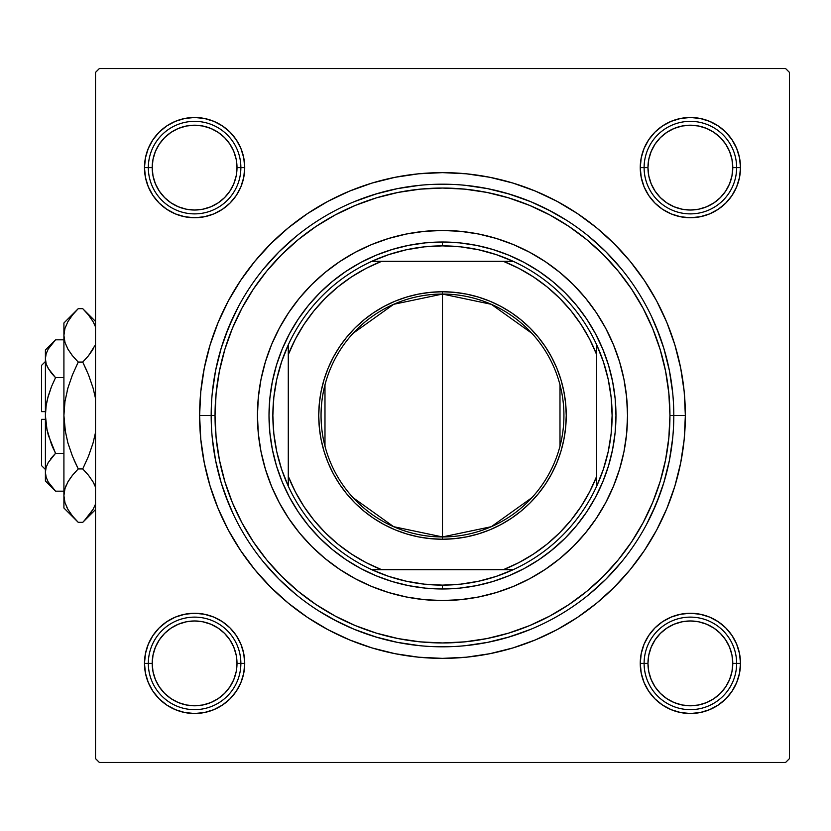 <?xml version="1.0" encoding="UTF-8"?>
<svg xmlns="http://www.w3.org/2000/svg" width="831" height="831" viewBox="0 0 831 831"><rect width="100%" height="100%" fill="white"/><g stroke="black" fill="none" stroke-linecap="round" stroke-linejoin="round"><path stroke-width="1.25" d="M725.806 203.055L732.038 195.462L725.806 203.055L732.038 195.462L736.671 186.788L739.528 177.387L740.494 167.613A50.12 50.12 0 0 1 690.374 217.732A50.12 50.12 0 0 1 640.254 167.613L644.108 167.613L640.254 167.613L641.22 177.387L644.067 186.788L648.699 195.462L654.932 203.055L662.525 209.287L671.199 213.92L680.599 216.766L690.374 217.732L700.149 216.766L709.549 213.92L718.213 209.287L725.806 203.055L732.038 195.462L736.671 186.788L739.528 177.387L740.494 167.613L736.63 167.613L740.494 167.613L739.528 157.838L736.671 148.437L732.038 139.774L725.806 132.171L718.213 125.938L709.549 121.316L700.149 118.459L690.374 117.493L680.599 118.459L671.199 121.316L662.525 125.938L654.932 132.171L648.699 139.774L644.067 148.437L641.22 157.838L640.254 167.613A50.12 50.12 0 0 1 690.374 117.493A50.12 50.12 0 0 1 740.494 167.613L739.528 157.838M732.038 691.226L736.671 682.563L732.038 691.226L736.671 682.563L739.528 673.162L740.494 663.387A50.12 50.12 0 0 1 690.374 713.507A50.12 50.12 0 0 1 640.254 663.387L644.108 663.387L640.254 663.387L641.22 673.162L644.067 682.563L648.699 691.226L654.932 698.829L662.525 705.062L671.199 709.684L680.599 712.541L690.374 713.507L700.149 712.541L709.549 709.684L718.213 705.062L725.806 698.829L732.038 691.226L736.671 682.563L739.528 673.162L740.494 663.387L736.63 663.387L740.494 663.387L739.528 653.613L736.671 644.212L732.038 635.538L725.806 627.945L718.213 621.713L709.549 617.08L700.149 614.234L690.374 613.268L680.599 614.234L671.199 617.08L662.525 621.713L654.932 627.945L648.699 635.538L644.067 644.212L641.22 653.613L640.254 663.387A50.12 50.12 0 0 1 690.374 613.268A50.12 50.12 0 0 1 740.494 663.387L739.528 653.613L736.671 644.212L732.038 635.538L725.806 627.945M244.719 663.387L240.865 663.387L244.719 663.387L243.753 653.613L240.907 644.212L236.274 635.538L230.042 627.945L222.448 621.713L213.775 617.08L204.374 614.234L194.599 613.268L184.825 614.234L175.424 617.08L166.761 621.713L159.157 627.945L152.925 635.538L148.302 644.212L145.446 653.613L144.48 663.387A50.12 50.12 0 0 1 194.599 613.268A50.12 50.12 0 0 1 244.719 663.387A50.12 50.12 0 0 1 194.599 713.507A50.12 50.12 0 0 1 144.48 663.387L145.446 673.162L148.302 682.563L152.925 691.226L159.157 698.829L166.761 705.062L175.424 709.684L184.825 712.541L194.599 713.507L204.374 712.541L213.775 709.684L222.448 705.062L230.042 698.829L236.274 691.226L240.907 682.563L243.753 673.162L244.719 663.387M159.157 627.945L152.925 635.538L159.157 627.945L152.925 635.538L148.302 644.212L145.446 653.613L144.48 663.387L148.334 663.387L144.48 663.387L145.446 673.162M244.719 167.613L240.865 167.613L244.719 167.613L243.753 157.838L240.907 148.437L236.274 139.774L230.042 132.171L222.448 125.938L213.775 121.316L204.374 118.459L194.599 117.493L184.825 118.459L175.424 121.316L166.761 125.938L159.157 132.171L152.925 139.774L148.302 148.437L145.446 157.838L144.48 167.613A50.12 50.12 0 0 1 194.599 117.493A50.12 50.12 0 0 1 244.719 167.613A50.12 50.12 0 0 1 194.599 217.732A50.12 50.12 0 0 1 144.48 167.613L145.446 177.387L148.302 186.788L152.925 195.462L159.157 203.055L166.761 209.287L175.424 213.92L184.825 216.766L194.599 217.732L204.374 216.766L213.775 213.92L222.448 209.287L230.042 203.055L236.274 195.462L240.907 186.788L243.753 177.387L244.719 167.613M152.925 139.774L148.302 148.437L152.925 139.774L148.302 148.437L145.446 157.838L144.48 167.613L148.334 167.613L144.48 167.613L145.446 177.387L148.302 186.788L152.925 195.462L159.157 203.055M327.996 201.299L349.539 191.109L327.996 201.299L307.553 213.557L288.409 227.756L270.75 243.763L254.743 261.422L240.543 280.566L228.286 301.009L218.096 322.553L213.442 334.696L218.096 322.553L210.066 345L204.281 368.123L200.78 391.692L199.606 415.5L211.178 415.5L199.606 415.5A242.87 242.87 0 0 1 442.487 172.63A242.87 242.87 0 0 1 685.357 415.5L673.796 415.5L685.357 415.5L684.193 391.692L680.693 368.123L674.907 345L666.878 322.553L656.687 301.009L666.878 322.553L671.521 334.696L666.878 322.553M785.596 68.537L99.377 68.537L785.596 68.537L789.45 72.39L789.45 758.61L789.45 72.39L785.596 68.537M95.523 758.61L95.523 72.39L99.377 68.537L95.523 72.39L95.523 758.61L99.377 762.463L95.523 758.61M785.596 762.463L99.377 762.463L785.596 762.463L789.45 758.61L785.596 762.463M224.962 494.154L233.314 514.254M318.543 610.806L337.583 621.65M357.423 630.604L378.022 637.647M506.952 637.647L527.55 630.604M651.66 514.254L660.011 494.154M660.011 336.846L651.66 316.746M566.42 220.194L547.39 209.35M527.55 200.396L506.952 193.353M378.022 193.353L357.423 200.396M233.314 316.746L224.962 336.846M556.978 629.701L535.434 639.891L556.978 629.701L577.42 617.443L596.565 603.244L614.223 587.237L630.23 569.578L644.43 550.434L656.687 529.991L666.878 508.447L674.907 486L680.693 462.877L684.193 439.308L685.357 415.5A242.87 242.87 0 0 1 442.487 658.37A242.87 242.87 0 0 1 199.606 415.5L200.78 439.308L204.281 462.877L210.066 486L218.096 508.447L228.286 529.991L218.096 508.447L213.442 496.304L218.096 508.447M535.434 639.891L512.987 647.92L535.434 639.891L512.987 647.92L489.864 653.706L466.295 657.207L442.487 658.37L418.679 657.207L395.099 653.706L371.987 647.92L349.539 639.891L371.987 647.92L349.539 639.891L327.996 629.701L307.553 617.443L288.409 603.244L270.75 587.237L254.743 569.578L240.543 550.434L228.286 529.991M349.539 191.109L371.987 183.08L349.539 191.109L371.987 183.08L395.099 177.294L418.679 173.793L442.487 172.63L466.295 173.793L489.864 177.294L512.987 183.08L535.434 191.109L512.987 183.08L535.434 191.109L556.978 201.299L577.42 213.557L596.565 227.756L614.223 243.763L630.23 261.422L644.43 280.566L656.687 301.009M736.671 148.437L732.038 139.774M718.213 125.938L709.549 121.316L718.213 125.938L709.549 121.316L700.149 118.459L690.374 117.493L680.599 118.459L671.199 121.316L662.525 125.938L654.932 132.171M644.067 186.788L648.699 195.462L644.067 186.788L648.699 195.462L654.932 203.055L662.525 209.287L671.199 213.92M700.149 216.766L709.549 213.92L700.149 216.766L709.549 213.92L718.213 209.287M243.753 157.838L240.907 148.437L243.753 157.838L240.907 148.437L236.274 139.774M230.042 132.171L222.448 125.938L230.042 132.171L222.448 125.938L213.775 121.316L204.374 118.459L194.599 117.493L184.825 118.459M175.424 121.316L166.761 125.938M213.775 213.92L222.448 209.287L213.775 213.92L222.448 209.287L230.042 203.055L236.274 195.462L240.907 186.788M240.907 644.212L236.274 635.538L240.907 644.212L236.274 635.538L230.042 627.945L222.448 621.713L213.775 617.08M184.825 614.234L175.424 617.08L184.825 614.234L175.424 617.08L166.761 621.713M148.302 682.563L152.925 691.226M166.761 705.062L175.424 709.684L166.761 705.062L175.424 709.684L184.825 712.541L194.599 713.507L204.374 712.541L213.775 709.684L222.448 705.062L230.042 698.829M671.199 617.08L662.525 621.713L671.199 617.08L662.525 621.713L654.932 627.945L648.699 635.538L644.067 644.212M641.22 673.162L644.067 682.563L641.22 673.162L644.067 682.563L648.699 691.226M654.932 698.829L662.525 705.062L654.932 698.829L662.525 705.062L671.199 709.684L680.599 712.541L690.374 713.507L700.149 712.541M709.549 709.684L718.213 705.062M144.48 167.613L145.446 177.387L148.302 186.788L152.925 195.462L148.302 186.788L145.446 177.387L144.48 167.613L145.446 157.838L144.48 167.613M222.448 209.287L230.042 203.055L236.274 195.462L230.042 203.055L222.448 209.287M222.448 125.938L213.775 121.316L204.374 118.459L194.599 117.493L204.374 118.459L213.775 121.316L222.448 125.938M148.302 148.437L145.446 157.838L148.302 148.437M175.424 709.684L184.825 712.541L194.599 713.507L204.374 712.541L213.775 709.684L222.448 705.062L213.775 709.684L204.374 712.541L194.599 713.507L184.825 712.541L175.424 709.684M236.274 635.538L230.042 627.945L222.448 621.713L230.042 627.945L236.274 635.538M152.925 635.538L148.302 644.212L145.446 653.613L144.48 663.387L145.446 653.613L148.302 644.212L152.925 635.538M662.525 705.062L671.199 709.684L680.599 712.541L690.374 713.507L680.599 712.541L671.199 709.684L662.525 705.062M736.671 682.563L739.528 673.162L740.494 663.387L739.528 653.613L736.671 644.212L732.038 635.538L736.671 644.212L739.528 653.613L740.494 663.387L739.528 673.162L736.671 682.563M662.525 621.713L654.932 627.945L648.699 635.538L654.932 627.945L662.525 621.713M648.699 195.462L654.932 203.055L662.525 209.287L654.932 203.055L648.699 195.462M732.038 195.462L736.671 186.788L739.528 177.387L740.494 167.613L739.528 177.387L736.671 186.788L732.038 195.462M709.549 121.316L700.149 118.459L690.374 117.493L680.599 118.459L671.199 121.316L662.525 125.938L671.199 121.316L680.599 118.459L690.374 117.493L700.149 118.459L709.549 121.316M613.434 344.657A185.043 185.043 0 0 0 596.367 312.716L605.685 328.266L613.444 344.688L619.562 361.786L623.977 379.403L626.647 397.363L627.53 415.5L626.647 433.637L623.977 451.597L619.562 469.214L613.444 486.312L605.685 502.734L596.346 518.305L585.533 532.889L573.338 546.351L559.876 558.546L545.292 569.36L529.721 578.698L513.298 586.457L496.2 592.576L478.583 596.99L460.623 599.66L442.487 600.543L424.35 599.66L406.39 596.99L388.773 592.576L371.675 586.457L355.252 578.698L339.682 569.36L325.098 558.546L311.635 546.351L299.44 532.889L288.627 518.305L279.289 502.734L271.529 486.312L265.411 469.214L260.996 451.597L258.327 433.637L257.444 415.5L258.327 397.363L260.996 379.403L265.411 361.786L271.529 344.688A185.043 185.043 0 0 0 257.444 415.5A185.043 185.043 0 0 1 442.487 230.457A185.043 185.043 0 0 1 627.53 415.5A185.043 185.043 0 0 0 613.465 344.72M596.336 312.674A185.043 185.043 0 0 0 545.313 261.651L559.876 272.454L573.338 284.649L585.533 298.111L596.346 312.695M545.271 261.62A185.043 185.043 0 0 0 513.329 244.553M513.267 244.522A185.043 185.043 0 0 0 371.706 244.522M371.644 244.553A185.043 185.043 0 0 0 339.702 261.62M271.529 344.688L279.289 328.266L288.627 312.695L299.44 298.111L311.635 284.649L325.098 272.454L339.682 261.64A185.043 185.043 0 0 0 288.637 312.674M288.606 312.716A185.043 185.043 0 0 0 271.54 344.657M673.796 415.5L669.942 415.5A227.455 227.455 0 0 1 442.487 642.955A227.455 227.455 0 0 1 215.032 415.5L211.178 415.5A231.309 231.309 0 0 0 442.487 646.809A231.309 231.309 0 0 0 673.796 415.5A231.309 231.309 0 0 1 442.487 646.809A231.309 231.309 0 0 1 211.178 415.5A231.309 231.309 0 0 1 442.487 184.191A231.309 231.309 0 0 1 673.796 415.5A231.309 231.309 0 0 0 442.487 184.191A231.309 231.309 0 0 0 211.178 415.5L215.032 415.5L216.122 437.792L219.405 459.875L224.827 481.523L232.348 502.547L241.894 522.72L253.362 541.864L266.658 559.793L281.647 576.33L298.194 591.329L316.123 604.625L335.267 616.093L355.439 625.639L376.464 633.16L398.111 638.582L420.195 641.854L442.487 642.955L464.778 641.854L486.862 638.582L508.51 633.16L529.534 625.639L549.707 616.093L568.851 604.625L586.779 591.329L603.316 576.33L618.306 559.793L631.612 541.864L643.08 522.72L652.626 502.547L660.146 481.523L665.569 459.875L668.841 437.792L669.942 415.5L668.841 393.208L665.569 371.125L660.146 349.477L652.626 328.453L643.08 308.28L631.612 289.136L618.306 271.207L603.316 254.67L586.779 239.671L568.851 226.375L549.707 214.907L529.534 205.361L508.51 197.84L486.862 192.418L464.778 189.146L442.487 188.045L420.195 189.146L398.111 192.418L376.464 197.84L355.439 205.361L335.267 214.907L316.123 226.375L298.194 239.671L281.647 254.67L266.658 271.207L253.362 289.136L241.894 308.28L232.348 328.453L224.827 349.477L219.405 371.125L216.122 393.208L215.032 415.5A227.455 227.455 0 0 1 442.487 188.045A227.455 227.455 0 0 1 669.942 415.5L673.796 415.5M212.289 438.176L215.624 460.623L221.139 482.645L228.785 504.022M263.687 562.244L278.925 579.062L295.743 594.3M333.449 619.5L353.964 629.202L375.342 636.847L397.363 642.363L419.811 645.697M465.163 645.697L487.61 642.363L509.632 636.847L531.009 629.202M589.231 594.3L606.048 579.062L621.287 562.244M646.487 524.538L656.189 504.022L663.834 482.645L669.35 460.623L672.684 438.176M672.684 392.824L669.35 370.377L663.834 348.355L656.189 326.978M621.287 268.756L606.048 251.938L589.231 236.7M551.524 211.5L531.009 201.798L509.632 194.153L487.61 188.637L465.163 185.303M419.811 185.303L397.363 188.637L375.342 194.153L353.964 201.798M295.743 236.7L278.925 251.938L263.687 268.756M238.487 306.462L228.785 326.978L221.139 348.355L215.624 370.377L212.289 392.824M552.542 549.603L538.872 559.741L524.268 568.497L508.873 575.779L492.845 581.513L476.329 585.647L459.491 588.151L442.487 588.982L425.482 588.151L408.644 585.647L392.128 581.513L376.1 575.779L360.706 568.497L346.101 559.741L332.431 549.603L319.821 538.166L308.384 525.556L298.246 511.886L289.489 497.281L282.208 481.887L276.474 465.859L272.339 449.342L269.836 432.504L269.005 415.5L269.836 398.496L272.339 381.658L276.474 365.141L282.208 349.113L289.489 333.719L298.246 319.114L308.384 305.444L319.821 292.834L332.431 281.397L346.101 271.259L360.706 262.503L376.1 255.221L392.128 249.487L408.644 245.353L425.482 242.849L442.487 242.018L459.491 242.849L476.329 245.353L492.845 249.487L508.873 255.221L524.268 262.503L538.872 271.259L552.542 281.397L565.153 292.834L576.589 305.444L586.728 319.114L595.484 333.719L602.766 349.113L608.5 365.141L612.634 381.658L615.137 398.496L615.968 415.5L615.137 432.504L612.634 449.342L608.5 465.859L602.766 481.887L595.484 497.281L586.728 511.886L576.589 525.556L565.153 538.166L550.33 551.389M308.384 525.556L306.597 523.343M332.431 281.397L334.644 279.611M576.589 305.444L578.376 307.657M339.682 261.64L355.252 252.302L371.675 244.543L388.773 238.424L406.39 234.01L424.35 231.34L442.487 230.457L460.623 231.34L478.583 234.01L496.2 238.424L513.298 244.543L529.721 252.302L545.292 261.64M613.465 486.28A185.043 185.043 0 0 0 627.53 415.5A185.043 185.043 0 0 1 442.487 600.543A185.043 185.043 0 0 1 257.444 415.5A185.043 185.043 0 0 0 271.508 486.28M271.54 486.343A185.043 185.043 0 0 0 288.606 518.284M288.637 518.326A185.043 185.043 0 0 0 339.661 569.349M339.702 569.38A185.043 185.043 0 0 0 371.644 586.447M371.706 586.478A185.043 185.043 0 0 0 513.267 586.478M513.329 586.447A185.043 185.043 0 0 0 545.271 569.38M545.313 569.349A185.043 185.043 0 0 0 596.336 518.326M596.367 518.284A185.043 185.043 0 0 0 613.434 486.343M692.524 613.32L697.427 613.766M702.257 614.701L704.356 615.262M711.523 617.952L715.875 620.248L711.523 617.952M719.978 622.949L721.672 624.247L719.978 622.949M721.713 624.278L723.801 626.044M727.302 629.503L728.714 631.113M728.735 631.134L730.449 633.284M733.202 637.356L734.272 639.205M734.292 639.247L735.549 641.688M737.461 646.217L738.146 648.242M738.157 648.273L738.915 650.912L738.157 648.273M739.902 655.732L740.182 657.851L739.902 655.732M740.182 657.882L740.411 660.624M740.442 665.548L739.995 670.44M739.06 675.271L738.51 677.338M738.499 677.369L737.658 679.987L738.499 677.358M735.809 684.536L734.864 686.458L735.809 684.536M734.843 686.489L733.513 688.889L734.843 686.489M729.514 694.695L730.802 693.002L729.514 694.685M729.483 694.726L727.707 696.814M724.258 700.315L722.648 701.728M722.627 701.748L720.467 703.462M716.395 706.215L714.556 707.285M714.504 707.306L712.074 708.563M707.545 710.474L705.519 711.159M705.477 711.17L702.849 711.928L705.477 711.17M695.9 713.195L693.137 713.424M688.213 713.455L683.321 713.008M678.491 712.074L676.424 711.523M676.392 711.513L673.775 710.671L676.392 711.513M669.215 708.822L664.873 706.527L669.215 708.822M660.759 703.826L659.076 702.527L660.759 703.826M659.025 702.496L656.937 700.72M653.446 697.271L650.299 693.48M647.546 689.408L646.476 687.569M646.445 687.517L645.199 685.087M643.287 680.558L642.602 678.532M642.592 678.501L641.833 675.863L642.592 678.501M640.566 668.913L640.327 666.15M640.306 661.227L640.753 656.334M641.688 651.504L642.249 649.406M644.939 642.238L645.884 640.317L644.939 642.228M645.895 640.286L647.235 637.886L645.895 640.286M649.935 633.773L651.234 632.09L649.935 633.773M651.265 632.038L653.031 629.96M656.49 626.46L658.1 625.047M658.121 625.026L660.271 623.312M664.343 620.56L666.192 619.49M666.233 619.459L668.675 618.212M673.203 616.301L675.26 615.605M684.848 613.579L687.611 613.34M683.321 117.992L688.213 117.545M693.137 117.576L695.869 117.794M702.849 119.072L705.477 119.83L702.849 119.072M705.519 119.841L707.545 120.526L705.519 119.841M712.074 122.437L714.504 123.694L712.074 122.437M714.556 123.715L716.395 124.785M720.467 127.538L722.627 129.252M722.648 129.272L724.258 130.685M727.707 134.186L729.483 136.274M729.514 136.315L730.802 137.998M733.513 142.111L734.843 144.511M734.864 144.542L735.809 146.464L734.864 144.542M738.499 153.642L739.06 155.729M739.995 160.56L740.442 165.452M740.411 170.376L740.182 173.118M738.915 180.088L738.157 182.727L738.915 180.088M738.146 182.758L737.461 184.783L738.146 182.758M735.549 189.312L734.292 191.753L735.549 189.312M734.272 191.795L733.202 193.633M730.449 197.716L728.735 199.866M728.714 199.887L727.302 201.497M723.801 204.956L721.713 206.722M721.672 206.753L719.978 208.051M715.875 210.752L713.445 212.102M702.257 216.299L704.356 215.738M697.427 217.234L692.524 217.68M687.611 217.66L684.848 217.421M677.899 216.153L673.203 214.699L677.899 216.153M668.675 212.788L666.233 211.541L668.675 212.788M666.192 211.51L664.343 210.44M660.271 207.688L658.121 205.974M658.1 205.953L656.49 204.54M653.031 201.04L651.265 198.962M651.234 198.91L649.935 197.227M647.235 193.114L645.895 190.715M644.939 188.762L645.884 190.683L644.939 188.772M642.249 181.594L641.688 179.496M640.753 174.666L640.306 169.773M640.327 164.85L640.566 162.087M641.833 155.137L642.592 152.499L641.833 155.137M642.602 152.468L643.287 150.442L642.602 152.468M647.546 141.592L646.445 143.483M650.299 137.52L653.446 133.729M656.937 130.28L659.025 128.504M659.076 128.473L660.759 127.174M664.873 124.473L667.303 123.123M673.775 120.329L676.392 119.487L673.775 120.329M676.403 119.477L678.491 118.926M201.653 713.008L196.76 713.455M191.836 713.424L189.104 713.206M182.124 711.928L179.486 711.17L182.124 711.928M179.454 711.159L177.429 710.474L179.454 711.159M172.9 708.563L170.469 707.306L172.9 708.563M170.417 707.285L168.579 706.215M164.496 703.462L162.346 701.748M162.325 701.728L160.715 700.315M157.256 696.814L155.49 694.726M155.459 694.685L154.161 693.002M151.46 688.889L150.131 686.489M150.11 686.458L149.165 684.536L150.11 686.458M146.474 677.358L145.913 675.271M144.978 670.44L144.532 665.548M144.563 660.624L144.781 657.882M146.059 650.912L146.817 648.273L146.059 650.912M146.827 648.242L147.513 646.217L146.827 648.242M149.424 641.688L150.681 639.247L149.424 641.688M150.702 639.205L151.772 637.367M154.524 633.284L156.238 631.134M156.259 631.113L157.672 629.503M161.172 626.044L163.26 624.278M163.302 624.247L164.985 622.949M169.098 620.248L171.498 618.908M171.529 618.898L173.45 617.952L171.529 618.898M180.618 615.262L182.716 614.701M187.546 613.766L192.439 613.32M197.363 613.34L200.126 613.579M207.075 614.847L211.77 616.301L207.075 614.847M218.74 619.469L216.299 618.212L218.73 619.459M218.782 619.49L220.62 620.56M224.702 623.312L226.853 625.026M226.873 625.047L228.483 626.46M231.942 629.96L233.708 632.038M233.74 632.09L235.038 633.773M237.739 637.886L239.068 640.286M240.034 642.238L239.089 640.317L240.034 642.228M241.894 646.788L242.725 649.406L241.894 646.788M242.735 649.416L243.286 651.504M244.221 656.334L244.667 661.227M244.636 666.15L244.407 668.913M243.14 675.863L241.686 680.558L243.14 675.863M237.427 689.408L238.518 687.517M234.674 693.48L231.527 697.271M228.026 700.72L225.939 702.496M225.897 702.527L224.214 703.826M220.101 706.527L217.701 707.856M217.67 707.877L215.748 708.822L217.67 707.877M211.199 710.671L208.581 711.513L211.199 710.671M208.571 711.523L206.483 712.074M192.439 217.68L187.546 217.234M182.716 216.299L180.618 215.738M173.45 213.048L171.529 212.102L173.45 213.048M171.498 212.092L169.098 210.752L171.498 212.092M164.985 208.051L163.302 206.753L164.985 208.051M163.26 206.722L161.172 204.956M157.672 201.497L156.259 199.887M156.238 199.866L154.524 197.716M151.772 193.644L150.702 191.795M150.681 191.753L149.424 189.312M147.513 184.783L146.827 182.758M146.817 182.727L146.059 180.088L146.817 182.727M145.072 175.268L144.791 173.149L145.072 175.268M144.781 173.118L144.563 170.376M144.532 165.452L144.978 160.56M145.913 155.729L146.464 153.662M146.474 153.631L147.305 151.013L146.474 153.642M149.165 146.464L150.11 144.542L149.165 146.464M150.131 144.511L151.46 142.111L150.131 144.511M155.459 136.305L154.161 137.998L155.459 136.315M155.49 136.274L157.256 134.186M160.715 130.685L162.325 129.272M162.346 129.252L164.496 127.538M168.579 124.785L170.417 123.715M170.469 123.694L172.9 122.437M177.429 120.526L179.454 119.841M179.486 119.83L182.124 119.072L179.486 119.83M186.944 118.085L189.063 117.805L186.944 118.085M189.084 117.805L191.836 117.576M196.76 117.545L201.653 117.992M206.483 118.926L208.55 119.477M208.581 119.487L211.199 120.329L208.581 119.487M215.748 122.178L217.67 123.123L215.748 122.178M217.701 123.144L220.101 124.473L217.701 123.144M228.026 130.28L225.897 128.473M231.527 133.729L234.674 137.52M237.427 141.592L238.497 143.431M238.518 143.483L239.775 145.913M241.686 150.442L242.382 152.499M244.407 162.087L244.636 164.85M244.667 169.773L244.221 174.666M243.286 179.496L242.735 181.563M242.725 181.594L241.894 184.212L242.725 181.594M240.034 188.762L239.089 190.683L240.034 188.772M239.068 190.715L237.739 193.114L239.068 190.715M235.038 197.227L233.74 198.91L235.038 197.227M233.708 198.962L231.942 201.04M228.483 204.54L226.873 205.953M226.853 205.974L224.702 207.688M220.631 210.44L218.782 211.51M218.73 211.541L216.299 212.788M211.77 214.699L209.713 215.395M200.126 217.421L197.363 217.66M736.63 663.387L732.776 663.387A42.402 42.402 0 0 1 690.374 705.789A42.402 42.402 0 0 1 647.962 663.387L644.108 663.387A46.266 46.266 0 0 0 690.374 709.653A46.266 46.266 0 0 0 736.63 663.387A46.266 46.266 0 0 1 690.374 709.653A46.266 46.266 0 0 1 644.108 663.387A46.266 46.266 0 0 1 690.374 617.121A46.266 46.266 0 0 1 736.63 663.387A46.266 46.266 0 0 0 690.374 617.121A46.266 46.266 0 0 0 644.108 663.387L647.962 663.387L648.782 655.108L651.192 647.162L655.108 639.828L660.385 633.399L666.815 628.122L674.149 624.206L682.095 621.796L690.374 620.975L698.642 621.796L706.599 624.206L713.933 628.122L720.363 633.399L725.629 639.828L729.556 647.162L731.966 655.108L732.776 663.387L731.966 671.656L729.556 679.613L725.629 686.946L720.363 693.376L713.933 698.642L706.599 702.569L698.642 704.979L690.374 705.789L682.095 704.979L674.149 702.569L666.815 698.642L660.385 693.376L655.108 686.946L651.192 679.613L648.782 671.656L647.962 663.387A42.402 42.402 0 0 1 690.374 620.975A42.402 42.402 0 0 1 732.776 663.387L736.63 663.387M725.629 686.946L720.363 693.376M666.815 698.642L660.385 693.376M655.108 639.828L660.385 633.399M713.933 628.122L720.363 633.399M240.865 663.387L237.001 663.387A42.402 42.402 0 0 1 194.599 705.789A42.402 42.402 0 0 1 152.198 663.387L148.334 663.387A46.266 46.266 0 0 0 194.599 709.653A46.266 46.266 0 0 0 240.865 663.387A46.266 46.266 0 0 1 194.599 709.653A46.266 46.266 0 0 1 148.334 663.387A46.266 46.266 0 0 1 194.599 617.121A46.266 46.266 0 0 1 240.865 663.387A46.266 46.266 0 0 0 194.599 617.121A46.266 46.266 0 0 0 148.334 663.387L152.198 663.387L153.008 671.656L155.418 679.613L159.344 686.946L164.611 693.376L171.041 698.642L178.374 702.569L186.331 704.979L194.599 705.789L202.868 704.979L210.825 702.569L218.158 698.642L224.588 693.376L229.855 686.946L233.781 679.613L236.191 671.656L237.001 663.387L236.191 655.108L233.781 647.162L229.855 639.828L224.588 633.399L218.158 628.122L210.825 624.206L202.868 621.796L194.599 620.975L186.331 621.796L178.374 624.206L171.041 628.122L164.611 633.399L159.344 639.828L155.418 647.162L153.008 655.108L152.198 663.387A42.402 42.402 0 0 1 194.599 620.975A42.402 42.402 0 0 1 237.001 663.387L240.865 663.387M159.344 686.946L164.611 693.376M218.158 698.642L224.588 693.376M229.855 639.828L224.588 633.399M171.041 628.122L164.611 633.399M644.108 167.613L647.962 167.613A42.402 42.402 0 0 1 690.374 125.211A42.402 42.402 0 0 1 732.776 167.613L736.63 167.613A46.266 46.266 0 0 0 690.374 121.347A46.266 46.266 0 0 0 644.108 167.613A46.266 46.266 0 0 1 690.374 121.347A46.266 46.266 0 0 1 736.63 167.613A46.266 46.266 0 0 1 690.374 213.879A46.266 46.266 0 0 1 644.108 167.613A46.266 46.266 0 0 0 690.374 213.879A46.266 46.266 0 0 0 736.63 167.613L732.776 167.613L731.966 159.344L729.556 151.387L725.629 144.054L720.363 137.624L713.933 132.358L706.599 128.431L698.642 126.021L690.374 125.211L682.095 126.021L674.149 128.431L666.815 132.358L660.385 137.624L655.108 144.054L651.192 151.387L648.782 159.344L647.962 167.613L648.782 175.892L651.192 183.838L655.108 191.172L660.385 197.601L666.815 202.878L674.149 206.794L682.095 209.204L690.374 210.025L698.642 209.204L706.599 206.794L713.933 202.878L720.363 197.601L725.629 191.172L729.556 183.838L731.966 175.892L732.776 167.613A42.402 42.402 0 0 1 690.374 210.025A42.402 42.402 0 0 1 647.962 167.613L644.108 167.613M725.629 144.054L720.363 137.624M666.815 132.358L660.385 137.624M655.108 191.172L660.385 197.601M713.933 202.878L720.363 197.601M148.334 167.613L152.198 167.613A42.402 42.402 0 0 1 194.599 125.211A42.402 42.402 0 0 1 237.001 167.613L240.865 167.613A46.266 46.266 0 0 0 194.599 121.347A46.266 46.266 0 0 0 148.334 167.613A46.266 46.266 0 0 1 194.599 121.347A46.266 46.266 0 0 1 240.865 167.613A46.266 46.266 0 0 1 194.599 213.879A46.266 46.266 0 0 1 148.334 167.613A46.266 46.266 0 0 0 194.599 213.879A46.266 46.266 0 0 0 240.865 167.613L237.001 167.613L236.191 175.892L233.781 183.838L229.855 191.172L224.588 197.601L218.158 202.878L210.825 206.794L202.868 209.204L194.599 210.025L186.331 209.204L178.374 206.794L171.041 202.878L164.611 197.601L159.344 191.172L155.418 183.838L153.008 175.892L152.198 167.613L153.008 159.344L155.418 151.387L159.344 144.054L164.611 137.624L171.041 132.358L178.374 128.431L186.331 126.021L194.599 125.211L202.868 126.021L210.825 128.431L218.158 132.358L224.588 137.624L229.855 144.054L233.781 151.387L236.191 159.344L237.001 167.613A42.402 42.402 0 0 1 194.599 210.025A42.402 42.402 0 0 1 152.198 167.613L148.334 167.613M159.344 144.054L164.611 137.624M218.158 132.358L224.588 137.624M229.855 191.172L224.588 197.601M171.041 202.878L164.611 197.601M531.882 497.696L491.298 526.698L442.487 536.94A121.44 121.44 0 0 0 563.927 415.5A121.44 121.44 0 0 0 442.487 294.06L442.487 291.754A123.746 123.746 0 0 1 566.233 415.5A123.746 123.746 0 0 1 442.487 539.246L442.487 294.06A121.44 121.44 0 0 1 563.927 415.5A121.44 121.44 0 0 1 442.487 536.94L393.676 526.698L353.092 497.696M353.092 333.304L393.676 304.302L442.487 294.06L491.298 304.302L531.882 333.304M559.99 384.836L559.99 446.164M288.284 486.166A169.628 169.628 0 0 1 288.284 344.834L281.595 361.776L276.754 379.331L273.835 397.311L272.859 415.5L273.835 433.689L276.754 451.669L281.595 469.224L288.284 486.166A169.628 169.628 0 0 0 371.821 569.702L388.763 576.392L406.317 581.222L424.298 584.151L442.487 585.128A169.628 169.628 0 0 1 371.821 569.702L513.153 569.702A169.628 169.628 0 0 1 442.487 585.128L460.675 584.151L478.646 581.222L496.211 576.392L513.153 569.702A169.628 169.628 0 0 0 596.689 486.166L603.379 469.224L608.209 451.669L611.138 433.689L612.115 415.5L611.138 397.311L608.209 379.331L603.379 361.776L596.689 344.834A169.628 169.628 0 0 1 596.689 486.166L596.689 344.834A169.628 169.628 0 0 0 513.153 261.298L496.211 254.608L478.646 249.778L460.675 246.849L442.487 245.872L442.487 242.018A173.482 173.482 0 0 0 269.005 415.5A173.482 173.482 0 0 0 442.487 588.982L442.487 585.128L442.487 588.982A173.482 173.482 0 0 1 269.005 415.5A173.482 173.482 0 0 1 442.487 242.018A173.482 173.482 0 0 1 615.968 415.5A173.482 173.482 0 0 1 442.487 588.982A173.482 173.482 0 0 0 615.968 415.5A173.482 173.482 0 0 0 442.487 242.018L442.487 245.872L424.298 246.849L406.317 249.778L388.763 254.608L371.821 261.298A169.628 169.628 0 0 1 513.153 261.298L371.821 261.298A169.628 169.628 0 0 0 288.284 344.834L288.284 486.166A169.628 169.628 0 0 0 371.821 569.702L503.316 569.702L518.762 562.68L533.409 554.111L547.11 544.087L559.699 532.723L571.074 520.123L581.098 506.422L589.667 491.775L596.689 476.329L596.689 354.671L589.667 339.225L581.098 324.578L571.074 310.877L559.699 298.277L547.11 286.913L533.409 276.889L518.762 268.32L503.316 261.298L381.658 261.298L366.211 268.32L351.555 276.889L337.864 286.913L325.264 298.277L313.9 310.877L303.876 324.578L295.306 339.225L288.284 354.671L288.284 476.329L295.306 491.775L303.876 506.422L313.9 520.123L325.264 532.723L337.864 544.087L351.555 554.111L366.211 562.68L381.658 569.702A165.774 165.774 0 0 1 288.284 476.329L288.284 486.166M442.487 291.754L454.619 292.346L466.627 294.132L478.407 297.083L489.843 301.165L500.823 306.359L511.242 312.601L520.995 319.842L529.991 327.996L538.145 336.991L545.385 346.745L551.628 357.164L556.812 368.143L560.904 379.58L563.854 391.359L565.641 403.367L566.233 415.5L565.641 427.633L563.854 439.641L560.904 451.42L556.812 462.857L551.628 473.836L545.385 484.255L538.145 494.009L529.991 503.004L520.995 511.158L511.242 518.399L500.823 524.641L489.843 529.835L478.407 533.918L466.627 536.868L454.619 538.654L442.487 539.246L430.354 538.654L418.346 536.868L406.567 533.918L395.13 529.835L384.151 524.641L373.732 518.399L363.978 511.158L354.982 503.004L346.828 494.009L339.588 484.255L333.345 473.836L328.152 462.857L324.069 451.42L321.109 439.641L319.333 427.633L318.74 415.5L319.333 403.367L321.109 391.359L324.069 379.58L328.152 368.143L333.345 357.164L339.588 346.745L346.828 336.991L354.982 327.996L363.978 319.842L373.732 312.601L384.151 306.359L395.13 301.165L406.567 297.083L418.346 294.132L430.354 292.346L442.487 291.754L442.487 536.94A121.44 121.44 0 0 1 321.046 415.5A121.44 121.44 0 0 1 442.487 294.06A121.44 121.44 0 0 0 321.046 415.5A121.44 121.44 0 0 0 442.487 536.94L442.487 539.246A123.746 123.746 0 0 1 318.74 415.5A123.746 123.746 0 0 1 442.487 291.754M513.153 261.298A169.628 169.628 0 0 1 596.689 344.834L596.689 354.671A165.774 165.774 0 0 0 503.316 261.298L513.153 261.298M596.689 486.166A169.628 169.628 0 0 1 513.153 569.702L503.316 569.702A165.774 165.774 0 0 0 596.689 476.329L596.689 486.166M288.284 344.834A169.628 169.628 0 0 1 371.821 261.298L381.658 261.298A165.774 165.774 0 0 0 288.284 354.671L288.284 344.834M324.983 446.164L324.983 384.836M41.55 465.62L41.55 419.354L41.55 465.62L45.404 469.473M45.404 419.354L41.55 419.354L45.404 419.354M54.566 490.176L55.542 491.173L63.914 491.173L55.542 491.173L48.26 482.032L46.152 477.233L45.404 472.257L46.131 467.365L48.229 462.545L55.542 453.342L63.914 453.342L55.542 453.342L51.46 457.839L55.542 453.342L48.24 434.987L46.141 425.347L45.404 415.5L46.152 405.611L48.229 396.044L51.46 386.675L55.542 377.658L51.47 386.654L55.542 377.658L63.914 377.658L55.542 377.658L48.26 368.517L46.152 363.718L45.404 358.743L46.131 353.85L48.229 349.03L51.46 344.335L55.542 339.827L63.914 339.827L55.542 339.827L54.628 340.762M47.689 367.468L46.152 363.718L45.404 358.743L46.141 363.677L45.404 358.743L46.131 353.85L48.229 349.03L55.542 339.827L45.404 349.965L45.404 472.257L46.141 477.191M51.21 372.839L47.211 366.502M45.404 481.035L45.404 472.257L45.404 481.035L55.542 491.173L48.26 482.032L46.152 477.233L45.404 472.257L46.131 467.365L48.229 462.545L55.542 453.342L51.47 444.346L46.692 428.547M47.076 430.416L45.404 415.5L46.152 405.611L48.24 396.013L46.692 402.443M46.141 405.632L45.518 411.646L46.141 405.653M51.46 457.839L50.784 458.712M76.951 521.047L78.228 522.335L82.747 522.335L78.228 522.335L72.463 515.978L67.934 509.424L64.974 502.651L63.914 495.629L63.914 508.021L63.914 322.979L63.914 335.371L64.932 328.463L67.893 321.659L72.453 315.042L78.228 308.665L82.747 308.665L88.512 315.022L93.03 321.576L95.523 326.895L93.03 321.576L88.512 315.022L82.747 308.665L78.228 308.665L76.878 310.036M94.703 345.893L88.522 355.71L82.747 362.077L78.228 362.077L72.463 355.72L67.934 349.176L64.974 342.393L63.914 335.371L64.953 342.341L63.914 335.371L64.932 328.463L67.893 321.659L72.453 315.042L78.228 308.665L63.914 322.979M66.231 345.8L66.47 346.319M72.1 355.263L67.934 349.176L64.974 342.393L63.914 335.371L63.914 415.5L64.953 401.539L67.913 387.994L72.463 374.802L78.228 362.077L72.463 374.802L78.228 362.077L82.747 362.077L88.512 355.72L93.062 349.134L89.945 353.861M86.819 370.761L82.747 362.077L88.502 374.781L93.062 387.994L88.512 374.802L93.072 388.035L95.472 398.236M67.903 388.025L67.249 390.435M74.156 460.239L78.228 468.923L72.474 456.219L67.903 442.965L64.953 429.461L67.913 443.006L72.463 456.198L67.903 442.965L64.953 429.409L63.914 415.5L64.953 401.591L63.914 415.5L63.914 495.629L64.953 502.599M67.903 442.985L72.463 456.198L78.228 468.923L72.463 475.28L67.913 481.866L71.03 477.139M82.747 468.923L88.502 456.219L82.747 468.923L88.512 475.28L93.03 481.824L95.523 487.143L93.03 481.824L88.522 475.29L82.747 468.923L78.228 468.923L82.747 468.923L88.502 456.219L82.747 468.923M93.072 442.975L93.726 440.565M93.841 483.32L94.505 484.681M66.272 485.107L64.953 488.659M95.523 509.569L82.747 522.335L88.522 515.958L93.082 509.341L95.523 504.105L93.082 509.341L84.097 520.964M63.914 508.021L78.228 522.335L72.463 515.978L67.934 509.424L64.974 502.651L63.914 495.629L64.932 488.711L67.893 481.907L72.453 475.29L78.228 468.923M95.523 432.463L93.062 443.006L88.512 456.198L93.062 443.006L95.523 432.463M65.504 432.764L63.914 415.5L64.953 401.539L67.913 387.994L72.463 374.802L78.228 362.077L72.463 355.72M66.407 484.795L64.974 488.607L63.914 495.629L64.932 488.711L67.893 481.907L72.463 475.29M66.501 506.65L68.017 509.559M63.914 495.629L64.932 502.537M76.369 310.565L72.463 315.022M84.565 520.476L88.512 515.978M94.557 346.205L88.522 355.71L82.747 362.077L88.512 355.72M84.139 310.077L95.523 321.431M94.474 324.35L92.916 321.368M82.747 362.077L88.502 374.781L93.072 388.035M47.253 480.089L48.437 482.333M45.404 349.965L45.404 472.257L46.131 477.15M51.46 444.325L53.672 449.446M51.46 373.161L55.542 377.658L51.47 386.654L47.544 398.641M54.264 341.136L51.46 344.325M41.55 411.646L41.55 365.38L41.55 411.646L45.404 411.646L41.55 411.646M41.55 365.38L45.404 361.527"/></g></svg>
